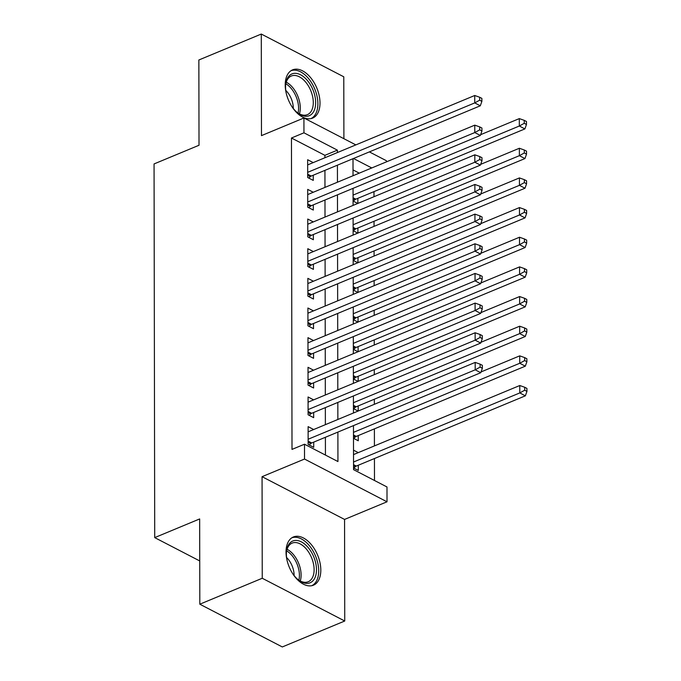 <?xml version="1.0" encoding="UTF-8"?>
<svg xmlns="http://www.w3.org/2000/svg" width="681" height="681" viewBox="0 0 681 681"><rect width="100%" height="100%" fill="white"/><g stroke="black" fill="none" stroke-linecap="round" stroke-linejoin="round"><path stroke-width="1.02" d="M320.811 570.091A26.108 15.391 67.4 0 0 311.413 544.715A26.108 15.391 67.4 0 0 293.4 536.968A26.108 15.391 67.4 0 0 286.029 552.07A26.108 15.391 67.4 0 0 295.435 577.445A26.108 15.391 67.4 0 0 313.447 585.192A26.108 15.391 67.4 0 0 320.811 570.091M320.002 102.993A26.108 15.391 67.4 0 0 310.596 77.608A26.108 15.391 67.4 0 0 292.592 69.862A26.108 15.391 67.4 0 0 285.22 84.963A26.108 15.391 67.4 0 0 294.618 110.348A26.108 15.391 67.4 0 0 312.63 118.094A26.108 15.391 67.4 0 0 320.002 102.993M353.465 425.616L353.541 469.635L386.987 486.966L387.012 501.795L304.518 459.045L304.492 444.216L337.938 461.548L337.887 432.086M344.56 519.433L262.066 476.683L262.245 578.263L199.814 604.2L282.309 646.95L344.739 621.012L344.56 519.433L387.012 501.795M343.896 138.703L343.786 76.8L261.291 34.05L261.47 135.63L303.922 117.983L355.848 144.891M369.366 151.897L386.416 160.733L386.416 161.865M374.482 480.48L374.439 458.534M374.422 445.919L374.388 428.877M374.346 404.31L374.337 399.219M374.295 374.652L374.286 369.562M374.244 344.995L374.235 339.904M374.192 315.337L374.184 310.247M374.141 285.68L374.133 280.589M374.09 256.022L374.082 250.931M374.039 226.373L374.031 221.274M373.988 196.715L373.98 191.616M262.245 578.263L344.739 621.012M199.814 604.2L199.661 518.939L154.715 537.615L154.059 163.934L199.014 145.257L198.861 59.988L261.291 34.05M313.677 429.524L308.118 426.638L308.144 444.438L313.72 447.323L313.711 442.131M313.626 399.866L308.067 396.98L308.093 414.78L313.669 417.666L313.66 412.473M313.575 370.209L308.016 367.323L308.042 385.123L313.618 388.008L313.609 382.816M313.524 340.551L307.965 337.665L307.991 355.465L313.566 358.351L313.558 353.158M313.473 310.894L307.906 308.008L307.94 325.807L313.515 328.693L313.507 323.501M313.422 281.236L307.855 278.35L307.889 296.15L313.464 299.036L313.456 293.843M313.371 251.578L307.803 248.693L307.838 266.492L313.413 269.378L313.405 264.185M313.32 221.921L307.752 219.035L307.786 236.835L313.362 239.721L313.354 234.528M313.269 192.263L307.701 189.386L307.735 207.177L313.311 210.063L313.303 204.87M357.848 203.415L357.84 198.324M357.9 233.072L357.891 227.982M357.951 262.73L357.942 257.639M358.002 292.387L357.993 287.297M358.053 322.045L358.044 316.954M358.104 351.702L358.095 346.612M358.155 381.36L358.146 376.27M358.206 411.018L358.197 405.927M353.49 438.3L358.266 440.769L358.249 435.585M359.279 173.144L353.022 169.901M353.073 201.04L357.746 203.457M353.124 230.697L357.797 233.115M353.175 260.355L357.848 262.772M353.226 290.012L357.9 292.43M353.286 319.67L357.951 322.087M353.337 349.327L358.002 351.745M353.388 378.985L358.053 381.403M353.439 408.643L358.104 411.06M353.507 450.158L358.274 452.627M353.541 467.958L358.317 470.426L358.308 465.242M324.914 157.745L324.905 155.336L291.459 138.005L292.004 449.4L304.492 444.216M325.433 455.061L325.399 437.279M325.373 424.663L325.348 407.621M325.322 395.006L325.297 377.964M325.271 365.348L325.246 348.306M325.22 335.69L325.195 318.648M325.169 306.033L325.143 288.991M325.118 276.375L325.092 259.333M325.067 246.718L325.033 229.676M325.016 217.06L324.982 200.018M324.965 187.403L324.931 170.361M313.217 162.606L307.65 159.729L307.684 177.52L313.26 180.405L313.243 175.221M154.715 537.615L199.737 560.948M262.066 476.683L304.518 459.045M291.459 138.005L303.947 132.812L303.922 117.983M353.005 158.699L353.03 175.741M353.056 188.356L353.081 205.398M353.107 218.014L353.133 235.056M353.158 247.671L353.184 264.713M353.209 277.329L353.235 294.371M353.26 306.986L353.286 324.028M353.311 336.644L353.337 353.686M353.362 366.301L353.396 383.343M353.413 395.959L353.448 413.001M371.766 167.952L353.499 158.494M337.393 152.561L337.393 150.143L303.947 132.812M337.861 419.47L337.836 402.428M337.81 389.813L337.785 372.771M337.759 360.155L337.733 343.113M337.708 330.498L337.674 313.456M337.657 300.84L337.623 283.798M337.606 271.183L337.572 254.141M337.555 241.534L337.521 224.492M337.504 211.876L337.47 194.834M337.453 182.219L337.418 165.177M324.905 155.336L337.393 150.143M307.676 174.2L311.251 176.047L480.309 105.793L474.734 102.908L307.676 172.327M479.654 100.201L481.884 101.358L481.876 98.387L479.645 97.238L479.654 100.201L474.734 102.908L474.725 95.493L307.659 164.913M311.251 176.047A3.345 2.213 -62.6 0 0 310.315 176.651L308.731 178.064M480.309 105.793L481.884 101.358M479.645 97.238L474.725 95.493M353.328 201.167L354.912 199.754A3.345 2.213 117.4 0 1 355.84 199.158L524.898 128.905L519.331 126.019L519.314 118.605L480.641 134.676M353.064 195.106L519.331 126.019L524.242 123.312L526.473 124.461L526.464 121.499L524.234 120.341L524.242 123.312M519.314 118.605L524.234 120.341M526.473 124.461L524.898 128.905M286.233 93.22A22.601 13.322 -112.6 0 1 285.56 87.006A22.601 13.322 -112.6 0 1 285.705 84.274A22.601 13.322 -112.6 0 1 301.64 75.387A22.601 13.322 -112.6 0 1 315.661 102.61A22.601 13.322 -112.6 0 1 297.563 112.808A22.601 13.322 -112.6 0 1 291.587 106.117M297.044 112.382A20.924 12.335 67.4 0 0 307.386 114.646A20.924 12.335 67.4 0 0 313.294 102.55A20.924 12.335 67.4 0 0 305.76 82.214A20.924 12.335 67.4 0 0 291.332 76.008A20.924 12.335 67.4 0 0 285.637 84.938M285.765 90.377A16.472 9.713 -112.6 0 1 293.281 108.1A16.472 9.713 -112.6 0 1 293.281 108.449M310.919 118.613A25.946 15.297 67.4 0 0 317.891 103.759A25.946 15.297 67.4 0 0 308.74 78.783A25.946 15.297 67.4 0 0 291.008 70.713M287.05 560.327A22.601 13.322 -112.6 0 1 286.522 551.372A22.601 13.322 -112.6 0 1 293.869 540.671A22.601 13.322 -112.6 0 1 314.443 558.658A22.601 13.322 -112.6 0 1 308.978 583.149A22.601 13.322 -112.6 0 1 298.38 579.906A22.601 13.322 -112.6 0 1 292.404 573.215M297.861 579.48A20.924 12.335 67.4 0 0 307.174 582.093A20.924 12.335 67.4 0 0 308.204 581.753A20.924 12.335 67.4 0 0 311.907 558.548A20.924 12.335 67.4 0 0 293.179 542.766A20.924 12.335 67.4 0 0 292.149 543.106A20.924 12.335 67.4 0 0 286.454 552.044M286.582 557.484A16.472 9.713 -112.6 0 1 294.09 575.556M311.728 585.711A25.946 15.297 67.4 0 0 315.856 556.803A25.946 15.297 67.4 0 0 292.753 537.53A25.946 15.297 67.4 0 0 291.826 537.811M307.727 203.857L311.302 205.705L480.36 135.451L474.785 132.565L307.727 201.985M479.705 129.858L481.935 131.016L481.927 128.045L479.696 126.896L479.705 129.858L474.785 132.565L474.776 125.151L307.71 194.57M311.302 205.705A3.345 2.213 -62.6 0 0 310.366 206.309L308.782 207.722M480.36 135.451L481.935 131.016M479.696 126.896L474.776 125.151M307.778 233.506L311.353 235.362L480.411 165.108L474.836 162.223L307.778 231.642M479.756 159.516L481.986 160.673L481.978 157.703L479.747 156.553L479.756 159.516L474.836 162.223L474.827 154.808L307.761 224.228M311.353 235.362A3.345 2.213 -62.6 0 0 310.417 235.966L308.842 237.38M480.411 165.108L481.986 160.673M479.747 156.553L474.827 154.808M307.829 263.164L311.404 265.02L480.463 194.766L474.887 191.88L307.829 261.3M479.807 189.173L482.037 190.331L482.029 187.36L479.799 186.211L479.807 189.173L474.887 191.88L474.878 184.466L307.812 253.885M311.404 265.02A3.345 2.213 -62.6 0 0 310.476 265.624L308.893 267.037M480.463 194.766L482.037 190.331M479.799 186.211L474.878 184.466M307.88 292.821L311.455 294.677L480.514 224.424L474.946 221.538L307.88 290.957M479.858 218.831L482.088 219.989L482.08 217.018L479.85 215.868L479.858 218.831L474.946 221.538L474.929 214.123L307.863 283.543M311.455 294.677A3.345 2.213 -62.6 0 0 310.527 295.282L308.944 296.695M480.514 224.424L482.088 219.989M479.85 215.868L474.929 214.123M353.379 230.825L354.963 229.412A3.345 2.213 117.4 0 1 355.891 228.807L524.949 158.562L519.382 155.677L519.365 148.262L480.692 164.334M353.116 224.764L519.382 155.677L524.293 152.97L526.524 154.119L526.515 151.156L524.285 149.999L524.293 152.97M519.365 148.262L524.285 149.999M526.524 154.119L524.949 158.562M353.43 260.482L355.014 259.069A3.345 2.213 117.4 0 1 355.942 258.465L525.008 188.22L519.433 185.334L519.416 177.92L480.743 193.983M353.167 254.422L519.433 185.334L524.344 182.627L526.575 183.776L526.566 180.814L524.344 179.656L524.344 182.627M519.416 177.92L524.344 179.656M526.575 183.776L525.008 188.22M353.482 290.14L355.065 288.727A3.345 2.213 117.4 0 1 355.993 288.123L525.06 217.877L519.484 214.983L519.467 207.569L480.795 223.64M353.218 284.079L519.484 214.983L524.396 212.285L526.626 213.434L526.626 210.472L524.396 209.314L524.396 212.285M519.467 207.569L524.396 209.314M526.626 213.434L525.06 217.877M353.533 319.798L355.116 318.385A3.345 2.213 117.4 0 1 356.044 317.78L525.111 247.535L519.535 244.641L519.518 237.226L480.846 253.298M353.269 313.737L519.535 244.641L524.447 241.934L526.677 243.091L526.677 240.129L524.447 238.971L524.447 241.934M519.518 237.226L524.447 238.971M526.677 243.091L525.111 247.535M307.931 322.479L311.506 324.335L480.565 254.081L474.997 251.195L307.931 320.615M479.909 248.488L482.139 249.646L482.131 246.675L479.901 245.526L479.909 248.488L474.997 251.195L474.98 243.781L307.923 313.2M311.506 324.335A3.345 2.213 -62.6 0 0 310.579 324.939L308.995 326.352M480.565 254.081L482.139 249.646M479.901 245.526L474.98 243.781M353.584 349.455L355.167 348.042A3.345 2.213 117.4 0 1 356.103 347.438L525.162 277.193L519.586 274.298L519.577 266.884L480.897 282.955M353.32 343.386L519.586 274.298L524.498 271.591L526.728 272.749L526.728 269.787L524.498 268.629L524.498 271.591M519.577 266.884L524.498 268.629M526.728 272.749L525.162 277.193M307.991 352.137L311.558 353.992L480.624 283.739L475.049 280.853L307.982 350.272M479.96 278.146L482.191 279.304L482.182 276.333L479.952 275.184L479.96 278.146L475.049 280.853L475.032 273.439L307.974 342.858M311.558 353.992A3.345 2.213 -62.6 0 0 310.63 354.597L309.046 356.01M480.624 283.739L482.191 279.304M479.952 275.184L475.032 273.439M353.635 379.113L355.218 377.7A3.345 2.213 117.4 0 1 356.154 377.095L525.213 306.85L519.637 303.956L519.629 296.541L480.948 312.613M353.371 373.043L519.637 303.956L524.549 301.249L526.779 302.407L526.779 299.444L524.549 298.287L524.549 301.249M519.629 296.541L524.549 298.287M526.779 302.407L525.213 306.85M308.042 381.794L311.609 383.65L480.675 313.396L475.1 310.51L308.033 379.93M480.011 307.803L482.242 308.961L482.233 305.99L480.011 304.841L480.011 307.803L475.1 310.51L475.083 303.096L308.025 372.516M311.609 383.65A3.345 2.213 -62.6 0 0 310.681 384.254L309.097 385.667M480.675 313.396L482.242 308.961M480.011 304.841L475.083 303.096M353.686 408.77L355.269 407.357A3.345 2.213 117.4 0 1 356.206 406.753L525.264 336.508L519.688 333.613L519.68 326.199L480.999 342.271M353.43 402.701L519.688 333.613L524.608 330.906L526.83 332.064L526.83 329.102L524.6 327.944L524.608 330.906M519.68 326.199L524.6 327.944M526.83 332.064L525.264 336.508M308.093 411.452L311.66 413.307L480.726 343.054L475.151 340.168L308.084 409.587M480.062 337.461L482.293 338.619L482.293 335.648L480.062 334.49L480.062 337.461L475.151 340.168L475.134 332.754L308.076 402.173M311.66 413.307A3.345 2.213 -62.6 0 0 310.732 413.903L309.148 415.325M480.726 343.054L482.293 338.619M480.062 334.49L475.134 332.754M353.737 438.428L355.32 437.015A3.345 2.213 117.4 0 1 356.257 436.41L525.315 366.165L519.739 363.271L519.731 355.857L481.05 371.928M353.482 432.358L519.739 363.271L524.659 360.564L526.89 361.722L526.881 358.759L524.651 357.602L524.659 360.564M519.731 355.857L524.651 357.602M526.89 361.722L525.315 366.165M308.144 441.109L311.711 442.965L480.777 372.711L475.202 369.826L308.135 439.245M480.114 367.119L482.344 368.276L482.344 365.305L480.114 364.148L480.114 367.119L475.202 369.826L475.185 362.411L308.127 431.831M311.711 442.965A3.345 2.213 -62.6 0 0 310.783 443.561L309.2 444.982M480.777 372.711L482.344 368.276M480.114 364.148L475.185 362.411M353.788 468.085L355.371 466.672A3.345 2.213 117.4 0 1 356.308 466.068L525.366 395.823L519.79 392.928L519.782 385.514L353.516 454.602M353.533 462.016L519.79 392.928L524.71 390.222L526.941 391.379L526.932 388.417L524.702 387.259L524.71 390.222M519.782 385.514L524.702 387.259M526.941 391.379L525.366 395.823M307.676 175.281L310.315 176.651M354.912 199.754L353.073 198.801M355.84 199.158L353.073 197.72M286.267 82.171A20.924 12.335 -112.6 0 1 300.287 107.956A20.924 12.335 -112.6 0 1 299.444 113.889M298.04 113.072A20.234 11.926 67.4 0 0 298.593 108.228A20.234 11.926 67.4 0 0 285.85 83.746M287.084 549.269A20.924 12.335 -112.6 0 1 300.261 580.995M298.857 580.178A20.234 11.926 67.4 0 0 286.667 550.852M307.727 204.938L310.366 206.309M307.778 234.596L310.417 235.966M307.829 264.254L310.476 265.624M307.889 293.911L310.527 295.282M354.963 229.412L353.124 228.458M355.891 228.807L353.124 227.377M355.014 259.069L353.175 258.116M355.942 258.465L353.175 257.035M355.065 288.727L353.226 287.774M355.993 288.123L353.226 286.692M355.116 318.385L353.277 317.431M356.044 317.78L353.277 316.35M307.94 323.569L310.579 324.939M355.167 348.042L353.328 347.089M356.103 347.438L353.328 346.008M307.991 353.226L310.63 354.597M355.218 377.7L353.379 376.746M356.154 377.095L353.379 375.665M308.042 382.884L310.681 384.254M355.269 407.357L353.43 406.404M356.206 406.753L353.43 405.323M308.093 412.541L310.732 413.903M355.32 437.015L353.482 436.061M356.257 436.41L353.482 434.972M308.144 442.199L310.783 443.561M355.371 466.672L353.533 465.719M356.308 466.068L353.533 464.629"/></g></svg>
